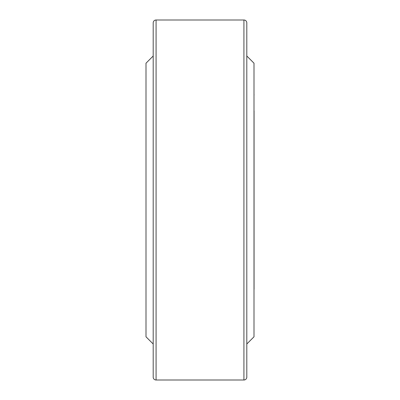 <?xml version="1.0" encoding="UTF-8"?>
<svg xmlns="http://www.w3.org/2000/svg" width="400" height="400" viewBox="0 0 400 400"><rect width="100%" height="100%" fill="white"/><g stroke="black" fill="none" stroke-linecap="round" stroke-linejoin="round"><path stroke-width="0.6" d="M153.2 344L146 336.8L146 63.2L153.2 56M246.8 56L254 63.2L254 336.8L246.8 344M243.92 380L243.92 20A2.88 2.88 0 0 1 246.8 22.88L246.8 377.12A2.88 2.88 0 0 1 243.92 380L156.08 380A2.88 2.88 0 0 1 153.2 377.12L153.2 22.88A2.88 2.88 0 0 1 156.08 20L156.08 380M243.92 20L156.08 20M146 305.63L146 94.37M254.07 289.21L254.07 110.79M254 305.63L254.07 133.325M254 94.37L254.07 95.025"/></g></svg>
